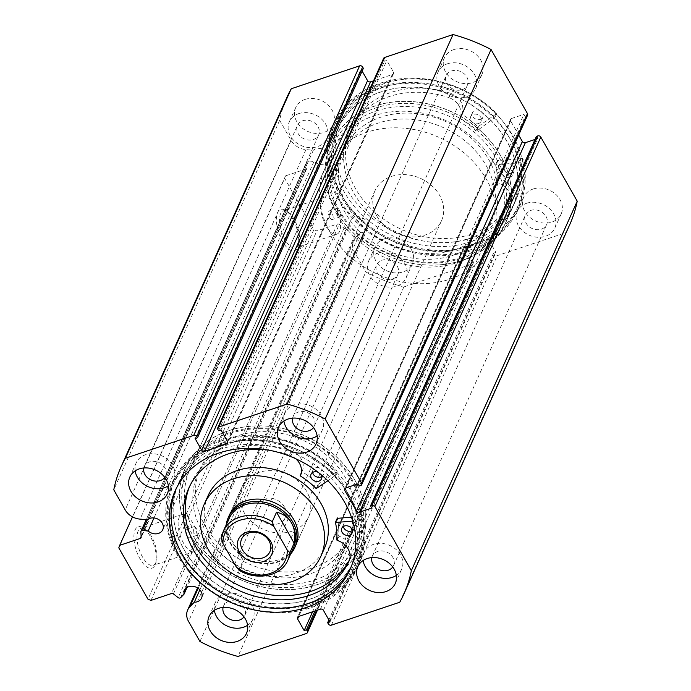 <?xml version="1.0" encoding="UTF-8"?>
<svg xmlns="http://www.w3.org/2000/svg" width="691" height="691" viewBox="0 0 691 691"><rect width="100%" height="100%" fill="white"/><g stroke="black" fill="none" stroke-linecap="round" stroke-linejoin="round"><path stroke-width="0.52" stroke-dasharray="3.46 2.59" d="M446.153 250.583A95.781 78.739 -155.8 0 0 512.1 208.259A95.781 78.739 -155.8 0 0 494.454 124.285A95.781 78.739 -155.8 0 0 403.285 87.489A95.781 78.739 -155.8 0 0 337.346 129.813A95.781 78.739 -155.8 0 0 354.993 213.787A95.781 78.739 -155.8 0 0 446.153 250.583M439.77 264.791A95.781 78.739 -155.8 0 0 505.717 222.476A95.781 78.739 -155.8 0 0 488.071 138.502A95.781 78.739 -155.8 0 0 396.91 101.707A95.781 78.739 -155.8 0 0 330.963 144.022A95.781 78.739 -155.8 0 0 348.61 227.995A95.781 78.739 -155.8 0 0 439.77 264.791M436.712 253.148A82.091 67.493 -155.8 0 0 493.236 216.87A82.091 67.493 -155.8 0 0 478.112 144.894A82.091 67.493 -155.8 0 0 399.968 113.35A82.091 67.493 -155.8 0 0 343.444 149.627A82.091 67.493 -155.8 0 0 358.569 221.604A82.091 67.493 -155.8 0 0 436.712 253.148M434.052 259.065A82.091 67.493 -155.8 0 0 490.575 222.796A82.091 67.493 -155.8 0 0 475.451 150.811A82.091 67.493 -155.8 0 0 397.316 119.275A82.091 67.493 -155.8 0 0 340.793 155.544A82.091 67.493 -155.8 0 0 355.908 227.529A82.091 67.493 -155.8 0 0 434.052 259.065M207.628 456.371A82.091 67.493 -155.8 0 0 200.425 468.204A82.091 67.493 -155.8 0 0 240.148 559.632A82.091 67.493 -155.8 0 0 343.012 547.289A82.091 67.493 -155.8 0 0 350.207 535.456A82.091 67.493 -155.8 0 0 310.484 444.019A82.091 67.493 -155.8 0 0 207.628 456.371M204.968 462.288A82.091 67.493 -155.8 0 0 197.764 474.13A82.091 67.493 -155.8 0 0 237.497 565.558A82.091 67.493 -155.8 0 0 340.352 553.215A82.091 67.493 -155.8 0 0 347.556 541.373A82.091 67.493 -155.8 0 0 307.823 449.945A82.091 67.493 -155.8 0 0 204.968 462.288M242.031 486.887L229.274 515.313A36.485 29.998 -155.8 0 0 246.929 555.944A36.485 29.998 -155.8 0 0 292.639 550.459A36.485 29.998 -155.8 0 0 295.843 545.199L308.601 516.773A36.485 29.998 -155.8 0 0 290.946 476.142A36.485 29.998 -155.8 0 0 245.236 481.627A36.485 29.998 -155.8 0 0 242.031 486.887A36.485 29.998 -155.8 0 0 259.686 527.518A36.485 29.998 -155.8 0 0 305.405 522.033A36.485 29.998 -155.8 0 0 308.601 516.773M208.026 495.81A63.848 52.499 -155.8 0 0 238.931 566.922A63.848 52.499 -155.8 0 0 318.931 557.326A63.848 52.499 -155.8 0 0 324.528 548.11M193.687 454.713A95.781 78.739 -155.8 0 0 185.283 468.524A95.781 78.739 -155.8 0 0 231.632 575.188A95.781 78.739 -155.8 0 0 351.633 560.79A95.781 78.739 -155.8 0 0 360.037 546.978A95.781 78.739 -155.8 0 0 313.688 440.314A95.781 78.739 -155.8 0 0 193.687 454.713M187.304 468.921A95.781 78.739 -155.8 0 0 178.9 482.741A95.781 78.739 -155.8 0 0 225.249 589.406A95.781 78.739 -155.8 0 0 345.25 574.998A95.781 78.739 -155.8 0 0 353.654 561.187A95.781 78.739 -155.8 0 0 307.305 454.523A95.781 78.739 -155.8 0 0 187.304 468.921M522.897 158.541L497.451 160.606A74.568 61.309 24.2 0 1 498.962 178.028L499.308 178.477A17.033 14.001 24.2 0 1 511.798 198.369L509.949 202.523A88.025 72.374 24.2 0 1 509.509 203.534A88.025 72.374 24.2 0 1 470.226 238.058A88.025 72.374 24.2 0 1 373.252 216.646A88.025 72.374 24.2 0 1 348.895 131.428A88.025 72.374 24.2 0 1 388.178 96.913A88.025 72.374 24.2 0 1 448.951 97.595L450.808 93.466A17.033 14.001 24.2 0 1 461.847 113.73A17.033 14.001 24.2 0 1 461.769 113.894L461.968 114.395A74.568 61.309 24.2 0 1 477.818 126.842L496.725 113.531A101.482 83.43 -155.8 0 0 379.29 83.533A101.482 83.43 -155.8 0 0 334.003 123.326A101.482 83.43 -155.8 0 0 362.084 221.569A101.482 83.43 -155.8 0 0 473.879 246.246A101.482 83.43 -155.8 0 0 519.157 206.454A101.482 83.43 -155.8 0 0 522.897 158.541L521.031 162.687L495.585 164.752A74.568 61.309 24.2 0 1 497.097 182.174L497.451 182.623A17.033 14.001 24.2 0 1 509.932 202.515L509.949 202.523M509.828 177.354A5.701 4.69 -155.8 0 0 512.377 175.117A5.701 4.69 -155.8 0 0 510.796 169.597A5.701 4.69 -155.8 0 0 504.516 168.215A5.701 4.69 -155.8 0 0 501.977 170.444A5.701 4.69 -155.8 0 0 503.549 175.963A5.701 4.69 -155.8 0 0 509.828 177.354M511.694 173.208A5.701 4.69 -155.8 0 0 514.234 170.971A5.701 4.69 -155.8 0 0 512.662 165.451A5.701 4.69 -155.8 0 0 506.382 164.069A5.701 4.69 -155.8 0 0 503.834 166.306A5.701 4.69 -155.8 0 0 505.415 171.826A5.701 4.69 -155.8 0 0 511.694 173.208M478.543 123.534A5.701 4.69 -155.8 0 0 481.083 121.296A5.701 4.69 -155.8 0 0 479.511 115.777A5.701 4.69 -155.8 0 0 473.231 114.395A5.701 4.69 -155.8 0 0 470.683 116.624A5.701 4.69 -155.8 0 0 472.264 122.143A5.701 4.69 -155.8 0 0 478.543 123.534M480.4 119.388A5.701 4.69 -155.8 0 0 482.949 117.15A5.701 4.69 -155.8 0 0 481.368 111.631A5.701 4.69 -155.8 0 0 475.088 110.249A5.701 4.69 -155.8 0 0 472.549 112.478A5.701 4.69 -155.8 0 0 474.121 117.997A5.701 4.69 -155.8 0 0 480.4 119.388M509.932 202.515L511.815 198.377A88.025 72.374 24.2 0 1 511.366 199.388A88.025 72.374 24.2 0 1 472.091 233.912A88.025 72.374 24.2 0 1 375.118 212.5A88.025 72.374 24.2 0 1 350.752 127.282A88.025 72.374 24.2 0 1 390.035 92.767A88.025 72.374 24.2 0 1 450.817 93.449M496.725 113.531L494.868 117.677A101.482 83.43 -155.8 0 0 377.424 87.679A101.482 83.43 -155.8 0 0 332.146 127.472A101.482 83.43 -155.8 0 0 360.227 225.715A101.482 83.43 -155.8 0 0 472.013 250.392A101.482 83.43 -155.8 0 0 517.3 210.6A101.482 83.43 -155.8 0 0 521.031 162.687M450.808 93.466L448.951 97.612A17.033 14.001 24.2 0 1 459.981 117.867A17.033 14.001 24.2 0 1 459.904 118.04L460.102 118.541A74.568 61.309 24.2 0 1 475.952 130.979L476.583 131.065L494.868 117.677M459.904 118.04L461.769 113.894L459.904 118.04M284.372 506.848A15.504 12.749 -155.8 0 0 270.043 498.09A15.504 12.749 -155.8 0 0 256.914 504.957A15.504 12.749 -155.8 0 0 257.752 515.762A15.504 12.749 -155.8 0 0 272.09 524.512A15.504 12.749 -155.8 0 0 285.21 517.654A15.504 12.749 -155.8 0 0 284.372 506.848M228.98 518.734A35.345 29.057 -155.8 0 0 230.889 543.376A35.345 29.057 -155.8 0 0 263.565 563.329A35.345 29.057 -155.8 0 0 293.476 547.687M226.199 524.935A36.485 29.998 -155.8 0 0 230.181 543.117A36.485 29.998 -155.8 0 0 290.695 553.888M337.389 215.402A91.212 74.991 -155.8 0 0 421.7 266.881A91.212 74.991 -155.8 0 0 498.893 226.527A91.212 74.991 -155.8 0 0 493.97 162.938A91.212 74.991 -155.8 0 0 409.659 111.458A91.212 74.991 -155.8 0 0 332.466 151.813A91.212 74.991 -155.8 0 0 337.389 215.402M329.952 231.977A91.212 74.991 -155.8 0 0 414.255 283.465A91.212 74.991 -155.8 0 0 491.456 243.111A91.212 74.991 -155.8 0 0 486.524 179.522A91.212 74.991 -155.8 0 0 402.222 128.042A91.212 74.991 -155.8 0 0 325.02 168.388A91.212 74.991 -155.8 0 0 329.952 231.977M376.923 216.24A36.485 29.998 -155.8 0 0 410.644 236.832A36.485 29.998 -155.8 0 0 441.523 220.697A36.485 29.998 -155.8 0 0 439.554 195.259A36.485 29.998 -155.8 0 0 405.833 174.668A36.485 29.998 -155.8 0 0 374.954 190.811A36.485 29.998 -155.8 0 0 376.923 216.24M221.405 538.686L225.655 529.211C225.992 533.063 227.736 537.779 230.889 543.376L243.258 560.194L239 569.66L238.36 569.738M225.655 529.211L243.258 560.194M140.852 531.923L306.735 162.42A1.823 1.503 24.2 0 1 308.419 161.012L147.382 519.718M286.981 97.241A155.069 127.489 24.2 0 0 279.665 120.312L291.075 140.403A16.359 13.449 -155.8 0 0 305.958 149.61L313.351 150.215A9.346 7.687 24.2 0 1 315.839 148.85A9.346 7.687 24.2 0 1 326.092 151.182A9.346 7.687 24.2 0 1 328.64 160.2A9.346 7.687 24.2 0 1 324.381 163.897A9.346 7.687 24.2 0 1 314.034 161.469L308.419 161.012M313.351 150.215L147.468 519.727M316.478 610.49L473.128 261.552A2.28 1.874 24.2 0 1 472.212 264.04L403.846 286.946A155.069 127.489 24.2 0 1 365.833 271.995L354.423 251.913A16.359 13.449 24.2 0 1 353.542 240.511A16.359 13.449 24.2 0 1 355.753 237.263L360.201 232.694A9.346 7.687 -155.8 0 0 363.207 232.228A9.346 7.687 -155.8 0 0 367.457 228.531A9.346 7.687 -155.8 0 0 364.908 219.513A9.346 7.687 -155.8 0 0 354.656 217.181A9.346 7.687 -155.8 0 0 350.397 220.878A9.346 7.687 -155.8 0 0 349.922 224.653L187.028 587.514M150.163 536.147A21.818 9.268 71.5 0 0 143.089 527.829A21.818 9.268 71.5 0 0 134.002 534.463A21.818 9.268 71.5 0 0 139.988 558.803A21.818 9.268 71.5 0 0 155.32 564.357A21.818 9.268 71.5 0 0 150.163 536.147M142.476 556.963A19.538 8.301 -108.5 0 1 140.826 528.295A19.538 8.301 -108.5 0 1 145.248 529.228A19.538 8.301 -108.5 0 1 151.588 536.674A19.538 8.301 -108.5 0 1 156.209 561.938A19.538 8.301 -108.5 0 1 153.238 565.342A19.538 8.301 -108.5 0 1 142.476 556.963M292.656 218.753A21.818 9.268 71.5 0 0 285.582 210.435A21.818 9.268 71.5 0 0 276.495 217.06A21.818 9.268 71.5 0 0 282.481 241.409A21.818 9.268 71.5 0 0 297.812 246.955A21.818 9.268 71.5 0 0 292.656 218.753M284.968 239.57A19.538 8.301 -108.5 0 1 283.319 210.902A19.538 8.301 -108.5 0 1 287.741 211.835A19.538 8.301 -108.5 0 1 294.081 219.28A19.538 8.301 -108.5 0 1 298.702 244.536A19.538 8.301 -108.5 0 1 295.731 247.948A19.538 8.301 -108.5 0 1 284.968 239.57M461.087 258.486A93.501 76.865 -155.8 0 0 498.591 156.365A93.501 76.865 -155.8 0 0 375.602 108.012A93.501 76.865 -155.8 0 0 338.098 210.133A93.501 76.865 -155.8 0 0 461.087 258.486M376.111 111.026A91.212 74.991 24.2 0 1 476.134 133.795A91.212 74.991 24.2 0 1 501.027 221.794A91.212 74.991 24.2 0 1 459.506 257.838A91.212 74.991 24.2 0 1 340.81 212.854L340.197 216.853L337.605 214.927L337.303 208.207L338.305 208.449A91.212 74.991 24.2 0 1 334.591 147.071A91.212 74.991 24.2 0 1 376.111 111.026M229.913 432.514A93.501 76.865 24.2 0 1 352.902 480.867A93.501 76.865 24.2 0 1 315.398 582.988A93.501 76.865 24.2 0 1 192.409 534.635A93.501 76.865 24.2 0 1 229.913 432.514M314.889 579.974A91.212 74.991 -155.8 0 0 356.409 543.929A91.212 74.991 -155.8 0 0 331.516 455.93A91.212 74.991 -155.8 0 0 231.494 433.162A91.212 74.991 -155.8 0 0 189.973 469.206A91.212 74.991 -155.8 0 0 193.687 530.584L194.387 526.551L196.814 528.529L197.281 535.197L196.184 534.989A91.212 74.991 -155.8 0 0 314.889 579.974M340.81 212.854L338.305 208.449M329.78 217.553A4.561 1.935 -108.5 0 1 329.391 210.859A4.561 1.935 -108.5 0 1 331.905 212.811A4.561 1.935 -108.5 0 1 332.285 219.505A4.561 1.935 -108.5 0 1 329.78 217.553M186.864 535.896A4.561 1.935 -108.5 0 1 186.475 529.202A4.561 1.935 -108.5 0 1 188.989 531.154A4.561 1.935 -108.5 0 1 189.369 537.848A4.561 1.935 -108.5 0 1 186.864 535.896M193.687 530.584L193.903 533.53L196.184 534.989M326.074 225.802A19.538 8.301 -108.5 0 1 324.425 197.134A19.538 8.301 -108.5 0 1 335.178 205.512A19.538 8.301 -108.5 0 1 336.837 234.18A19.538 8.301 -108.5 0 1 326.074 225.802M183.581 543.195A19.538 8.301 -108.5 0 1 181.932 514.527A19.538 8.301 -108.5 0 1 192.694 522.906A19.538 8.301 -108.5 0 1 194.344 551.573A19.538 8.301 -108.5 0 1 183.581 543.195M462.175 260.412A95.894 78.834 24.2 0 1 357.031 236.477A95.894 78.834 24.2 0 1 330.859 143.978A95.894 78.834 24.2 0 1 374.505 106.086A95.894 78.834 24.2 0 1 479.649 130.012A95.894 78.834 24.2 0 1 505.821 222.519A95.894 78.834 24.2 0 1 462.175 260.412M468.558 246.203A95.894 78.834 24.2 0 1 363.414 222.269A95.894 78.834 24.2 0 1 337.243 129.761A95.894 78.834 24.2 0 1 380.888 91.868A95.894 78.834 24.2 0 1 486.032 115.803A95.894 78.834 24.2 0 1 512.204 208.311A95.894 78.834 24.2 0 1 468.558 246.203M470.588 249.779A100.342 82.488 24.2 0 1 360.564 224.739A100.342 82.488 24.2 0 1 333.183 127.939A100.342 82.488 24.2 0 1 378.849 88.293A100.342 82.488 24.2 0 1 488.874 113.333A100.342 82.488 24.2 0 1 516.255 210.133A100.342 82.488 24.2 0 1 470.588 249.779M472.558 245.4A100.342 82.488 24.2 0 1 362.533 220.36A100.342 82.488 24.2 0 1 335.152 123.559A100.342 82.488 24.2 0 1 380.819 83.913A100.342 82.488 24.2 0 1 490.843 108.953A100.342 82.488 24.2 0 1 518.224 205.745A100.342 82.488 24.2 0 1 472.558 245.4M470.528 241.824A95.894 78.834 24.2 0 1 365.375 217.89A95.894 78.834 24.2 0 1 339.212 125.382A95.894 78.834 24.2 0 1 382.849 87.489A95.894 78.834 24.2 0 1 488.001 111.424A95.894 78.834 24.2 0 1 514.164 203.931A95.894 78.834 24.2 0 1 470.528 241.824M472.281 237.911A95.894 78.834 24.2 0 1 367.137 213.977A95.894 78.834 24.2 0 1 340.965 121.478A95.894 78.834 24.2 0 1 384.602 83.576A95.894 78.834 24.2 0 1 489.755 107.511A95.894 78.834 24.2 0 1 515.927 200.019A95.894 78.834 24.2 0 1 472.281 237.911M228.825 430.588A95.894 78.834 24.2 0 1 333.969 454.523A95.894 78.834 24.2 0 1 360.141 547.022A95.894 78.834 24.2 0 1 316.495 584.914A95.894 78.834 24.2 0 1 211.351 560.988A95.894 78.834 24.2 0 1 185.179 468.481A95.894 78.834 24.2 0 1 228.825 430.588M222.442 444.797A95.894 78.834 24.2 0 1 327.586 468.731A95.894 78.834 24.2 0 1 353.757 561.239A95.894 78.834 24.2 0 1 310.112 599.132A95.894 78.834 24.2 0 1 204.968 575.197A95.894 78.834 24.2 0 1 178.796 482.689A95.894 78.834 24.2 0 1 222.442 444.797M220.412 441.221A100.342 82.488 24.2 0 1 330.436 466.261A100.342 82.488 24.2 0 1 357.817 563.061A100.342 82.488 24.2 0 1 312.151 602.707A100.342 82.488 24.2 0 1 202.126 577.667A100.342 82.488 24.2 0 1 174.745 480.867A100.342 82.488 24.2 0 1 220.412 441.221M218.442 445.6A100.342 82.488 24.2 0 1 328.467 470.64A100.342 82.488 24.2 0 1 355.848 567.441A100.342 82.488 24.2 0 1 310.181 607.087A100.342 82.488 24.2 0 1 200.157 582.047A100.342 82.488 24.2 0 1 172.776 485.255A100.342 82.488 24.2 0 1 218.442 445.6M175.989 489.038A95.894 78.834 24.2 0 1 176.836 487.069A95.894 78.834 24.2 0 1 220.472 449.176A95.894 78.834 24.2 0 1 325.625 473.11A95.894 78.834 24.2 0 1 351.788 565.618A95.894 78.834 24.2 0 1 350.881 567.561M363.129 560.505A20.523 16.878 24.2 0 1 364.2 552.455A20.523 16.878 24.2 0 1 373.546 544.344A20.523 16.878 24.2 0 1 396.047 549.466A20.523 16.878 24.2 0 1 401.652 569.263A20.523 16.878 24.2 0 1 396.349 575.422M283.897 421.035A20.523 16.878 24.2 0 1 284.977 412.985A20.523 16.878 24.2 0 1 294.314 404.874A20.523 16.878 24.2 0 1 316.824 409.996A20.523 16.878 24.2 0 1 322.421 429.793A20.523 16.878 24.2 0 1 317.117 435.952M214.374 610.343A20.523 16.878 24.2 0 1 215.454 602.284A20.523 16.878 24.2 0 1 224.791 594.174A20.523 16.878 24.2 0 1 247.3 599.304A20.523 16.878 24.2 0 1 252.897 619.101A20.523 16.878 24.2 0 1 247.594 625.26M135.151 470.873A20.523 16.878 24.2 0 1 136.222 462.823A20.523 16.878 24.2 0 1 145.568 454.713A20.523 16.878 24.2 0 1 168.068 459.835A20.523 16.878 24.2 0 1 173.674 479.632A20.523 16.878 24.2 0 1 168.371 485.79M533.046 189.049A20.523 16.878 24.2 0 1 555.555 194.171A20.523 16.878 24.2 0 1 561.152 213.968A20.523 16.878 24.2 0 1 551.815 222.079A20.523 16.878 24.2 0 1 529.306 216.957A20.523 16.878 24.2 0 1 523.709 197.16A20.523 16.878 24.2 0 1 533.046 189.049M526.672 203.258A20.523 16.878 24.2 0 1 549.172 208.38A20.523 16.878 24.2 0 1 554.778 228.177A20.523 16.878 24.2 0 1 545.432 236.287A20.523 16.878 24.2 0 1 522.932 231.165A20.523 16.878 24.2 0 1 517.326 211.368A20.523 16.878 24.2 0 1 526.672 203.258M453.823 49.579A20.523 16.878 24.2 0 1 476.324 54.701A20.523 16.878 24.2 0 1 481.929 74.498A20.523 16.878 24.2 0 1 472.584 82.609A20.523 16.878 24.2 0 1 450.083 77.487A20.523 16.878 24.2 0 1 444.477 57.69A20.523 16.878 24.2 0 1 453.823 49.579M447.44 63.788A20.523 16.878 24.2 0 1 469.949 68.91A20.523 16.878 24.2 0 1 475.546 88.716A20.523 16.878 24.2 0 1 466.209 96.826A20.523 16.878 24.2 0 1 443.7 91.696A20.523 16.878 24.2 0 1 438.103 71.899A20.523 16.878 24.2 0 1 447.44 63.788M384.3 238.879A20.523 16.878 24.2 0 1 406.809 244.009A20.523 16.878 24.2 0 1 412.406 263.807A20.523 16.878 24.2 0 1 403.069 271.917A20.523 16.878 24.2 0 1 380.56 266.795A20.523 16.878 24.2 0 1 374.963 246.989A20.523 16.878 24.2 0 1 384.3 238.879M377.917 253.096A20.523 16.878 24.2 0 1 400.426 258.218A20.523 16.878 24.2 0 1 406.023 278.015A20.523 16.878 24.2 0 1 396.686 286.126A20.523 16.878 24.2 0 1 374.176 281.004A20.523 16.878 24.2 0 1 368.579 261.207A20.523 16.878 24.2 0 1 377.917 253.096M305.068 99.418A20.523 16.878 24.2 0 1 327.577 104.54A20.523 16.878 24.2 0 1 333.174 124.337A20.523 16.878 24.2 0 1 323.837 132.447A20.523 16.878 24.2 0 1 301.328 127.325A20.523 16.878 24.2 0 1 295.731 107.528A20.523 16.878 24.2 0 1 305.068 99.418M298.693 113.626A20.523 16.878 24.2 0 1 321.194 118.748A20.523 16.878 24.2 0 1 326.8 138.546A20.523 16.878 24.2 0 1 317.454 146.656A20.523 16.878 24.2 0 1 294.953 141.534A20.523 16.878 24.2 0 1 289.348 121.737A20.523 16.878 24.2 0 1 298.693 113.626M313.386 139.504A11.626 9.562 -155.8 0 0 318.681 134.9A11.626 9.562 -155.8 0 0 315.511 123.689A11.626 9.562 -155.8 0 0 302.753 120.778A11.626 9.562 -155.8 0 0 297.467 125.382A11.626 9.562 -155.8 0 0 300.637 136.602A11.626 9.562 -155.8 0 0 313.386 139.504M143.832 467.971A11.626 9.562 24.2 0 1 144.341 466.46A11.626 9.562 24.2 0 1 149.627 461.864A11.626 9.562 24.2 0 1 162.385 464.767A11.626 9.562 24.2 0 1 165.555 475.987A11.626 9.562 24.2 0 1 164.76 477.369M392.618 278.974A11.626 9.562 -155.8 0 0 397.912 274.37A11.626 9.562 -155.8 0 0 394.742 263.15A11.626 9.562 -155.8 0 0 381.985 260.248A11.626 9.562 -155.8 0 0 376.69 264.852A11.626 9.562 -155.8 0 0 379.869 276.063A11.626 9.562 -155.8 0 0 392.618 278.974M223.063 607.441A11.626 9.562 24.2 0 1 223.564 605.929A11.626 9.562 24.2 0 1 228.859 601.334A11.626 9.562 24.2 0 1 241.617 604.236A11.626 9.562 24.2 0 1 244.787 615.456A11.626 9.562 24.2 0 1 243.992 616.838M462.141 89.666A11.626 9.562 -155.8 0 0 467.436 85.071A11.626 9.562 -155.8 0 0 464.257 73.851A11.626 9.562 -155.8 0 0 451.508 70.948A11.626 9.562 -155.8 0 0 446.213 75.544A11.626 9.562 -155.8 0 0 449.383 86.764A11.626 9.562 -155.8 0 0 462.141 89.666M292.587 418.141A11.626 9.562 24.2 0 1 293.088 416.63A11.626 9.562 24.2 0 1 298.382 412.026A11.626 9.562 24.2 0 1 311.131 414.937A11.626 9.562 24.2 0 1 314.31 426.148A11.626 9.562 24.2 0 1 313.515 427.53M541.373 229.136A11.626 9.562 -155.8 0 0 546.659 224.54A11.626 9.562 -155.8 0 0 543.489 213.32A11.626 9.562 -155.8 0 0 530.74 210.418A11.626 9.562 -155.8 0 0 525.445 215.013A11.626 9.562 -155.8 0 0 528.615 226.233A11.626 9.562 -155.8 0 0 541.373 229.136M371.818 557.611A11.626 9.562 24.2 0 1 372.319 556.1A11.626 9.562 24.2 0 1 377.614 551.496A11.626 9.562 24.2 0 1 390.363 554.398A11.626 9.562 24.2 0 1 393.533 565.618A11.626 9.562 24.2 0 1 392.738 567M306.735 162.42L307.054 167.637L141.171 537.149M362.119 71.061L361.004 69.1L363.354 68.314M227.624 441.722L392.488 74.49L373.537 80.847M392.488 74.49A2.28 1.874 -155.8 0 0 393.404 72.002L227.52 441.506M217.872 429.448L383.755 59.944L384.49 61.231L386.839 60.445L393.404 72.002M383.755 59.944A2.28 1.874 24.2 0 1 383.635 58.355M527.587 115.181A2.28 1.874 24.2 0 1 526.551 116.079L360.659 485.592M345.707 487.976L511.599 118.472L523.925 114.343L525.177 116.546L526.551 116.079M511.599 118.472A2.28 1.874 -155.8 0 0 510.684 120.96L345.949 487.898M518.673 135.03L510.684 120.96M536.432 136.36L537.684 138.563L535.05 139.444M569.911 224.255A155.069 127.489 24.2 0 1 565.627 232.746L497.261 255.644A2.28 1.874 24.2 0 1 494.264 254.469L328.38 623.973M323.431 610.343L489.314 240.831L495.879 252.396L493.538 253.182L494.264 254.469M489.314 240.831A2.28 1.874 -155.8 0 0 486.317 239.656L320.434 609.16M298.512 616.51L464.395 246.998L486.317 239.656M464.395 246.998A2.28 1.874 -155.8 0 0 463.48 249.494L298.745 616.424M473.128 261.552L472.394 260.265L470.044 261.051L463.48 249.494M349.922 224.653L346.545 228.134A1.823 1.503 24.2 0 1 344.058 228.116L339.29 224.385A1.823 1.503 -155.8 0 0 337.389 224.014L316.858 230.898L313.861 229.714L284.666 178.33L285.582 175.842L306.113 168.967A1.823 1.503 -155.8 0 0 307.054 167.637M399.744 602.25L565.627 232.746M279.665 120.312L113.782 489.824M403.846 286.946L237.963 656.45M199.949 641.507L365.833 271.995M150.975 600.401L316.858 230.898M118.783 547.842L284.666 178.33M313.861 229.714L147.978 599.227M285.582 175.842L132.491 516.868M195.121 438.604L361.004 69.1M220.956 429.949L386.839 60.445M218.606 430.735L384.49 61.231M328.881 619.939L493.538 253.182M329.996 621.9L495.879 252.396M312.591 611.785L470.044 261.051M314.941 610.999L472.394 260.265M359.294 486.049L525.177 116.546M358.042 483.847L523.925 114.343M371.801 508.066L537.684 138.563M360.201 232.694L199.863 589.855M314.034 161.469L153.998 517.948M352.721 521.118L360.952 520.66A101.482 83.43 24.2 0 1 356.997 567.674A101.482 83.43 24.2 0 1 310.812 607.769A101.482 83.43 24.2 0 1 199.535 582.444A101.482 83.43 24.2 0 1 171.843 484.546A101.482 83.43 24.2 0 1 218.028 444.443A101.482 83.43 24.2 0 1 335.282 475.477L337.148 471.331L318.05 484.443A74.568 61.309 -155.8 0 0 302.321 471.875L302.131 471.374A17.033 14.001 -155.8 0 0 302.269 471.072A17.033 14.001 -155.8 0 0 291.395 450.877A88.025 72.374 -155.8 0 0 230.544 449.616A88.025 72.374 -155.8 0 0 190.474 484.4A88.025 72.374 -155.8 0 0 189.584 486.49M312.643 472.471A5.701 4.69 24.2 0 1 312.919 470.105A5.701 4.69 24.2 0 1 315.511 467.85A5.701 4.69 24.2 0 1 321.764 469.275A5.701 4.69 24.2 0 1 323.319 474.777A5.701 4.69 24.2 0 1 321.738 476.557M318.188 472.316A5.701 4.69 24.2 0 1 320.797 474.397M343.332 526.499A5.701 4.69 24.2 0 1 343.608 524.132A5.701 4.69 24.2 0 1 346.208 521.878A5.701 4.69 24.2 0 1 352.453 523.303A5.701 4.69 24.2 0 1 354.008 528.805A5.701 4.69 24.2 0 1 352.427 530.584M295.67 458.703A17.033 14.001 -155.8 0 0 289.538 455.023L291.403 450.86L289.538 455.023A88.025 72.374 -155.8 0 0 268.73 450.152M360.952 520.66L362.81 516.514A101.482 83.43 24.2 0 1 358.854 563.528A101.482 83.43 24.2 0 1 312.669 603.623A101.482 83.43 24.2 0 1 201.401 578.298A101.482 83.43 24.2 0 1 173.7 480.4A101.482 83.43 24.2 0 1 219.885 440.297A101.482 83.43 24.2 0 1 337.148 471.331M351.451 517.153L362.81 516.514M349.62 559.546A88.025 72.374 -155.8 0 0 351.088 556.505A88.025 72.374 -155.8 0 0 351.235 556.186L349.378 560.332M335.282 475.477L327.88 480.763M351.235 556.186L351.218 556.177A17.033 14.001 -155.8 0 0 338.953 536.199L338.607 535.75A74.568 61.309 -155.8 0 0 337.303 518.345L335.446 522.491M349.352 560.323L351.218 556.177M497.788 160.191L495.922 164.337M478.44 126.919L476.583 131.065M477.818 126.842L475.952 130.979M461.968 114.395L460.102 118.541M498.962 178.028L497.097 182.174M497.451 160.606L495.585 164.752M499.308 178.477L497.451 182.623M287.888 560.125A35.345 29.057 24.2 0 1 239 569.66M331.378 625.156L497.261 255.644M291.075 140.403L125.192 509.906M472.212 264.04L306.329 633.543M354.423 251.913L188.539 621.416M337.389 224.014L171.506 593.526M141.128 536.475L306.113 168.967M355.753 237.263L198.153 588.326M180.662 597.637L346.545 228.134M344.058 228.116L178.174 597.629M173.406 593.897L339.29 224.385M305.958 149.61L140.074 519.122M316.806 488.675L318.672 484.529M336.742 539.896L338.607 535.75M337.096 540.345L338.953 536.199M300.455 476.021L302.321 471.875M316.184 488.589L318.05 484.443M300.533 474.916L302.131 471.374L300.542 474.907M512.1 208.259L505.717 222.476M493.236 216.87L490.575 222.796M343.444 149.627L340.793 155.544M337.346 129.813L330.963 144.022M200.425 468.204L197.764 474.13M185.283 468.524L178.9 482.741M360.037 546.978L353.654 561.187M350.207 535.456L347.556 541.373M514.234 170.971L512.377 175.117M482.949 117.15L481.083 121.296M511.366 199.388L509.509 203.534M350.752 127.282L348.895 131.428M334.003 123.326L332.146 127.472M519.157 206.454L517.3 210.6M472.549 112.478L470.683 116.624M503.834 166.306L501.977 170.444M461.847 113.73L459.981 117.867M497.468 160.398L495.602 164.544M256.914 504.957L241.608 539.058M498.893 226.527L491.456 243.111M441.523 220.697L295.843 545.199M374.954 190.811L229.274 515.313M332.466 151.813L325.02 168.388M285.21 517.654L269.896 551.764M328.64 160.2L162.756 529.703M367.457 228.531L201.573 598.043M350.397 220.878L184.514 590.382M145.248 529.228L143.089 527.829M287.741 211.835L285.582 210.435M337.303 208.207L329.391 210.859M194.387 526.551L186.475 529.202M324.425 197.134L283.319 210.902M181.932 514.527L140.826 528.295M337.243 129.761L330.859 143.978M335.152 123.559L333.183 127.939M340.965 121.478L339.212 125.382M353.757 561.239L360.141 547.022M355.848 567.441L357.817 563.061M350.035 569.522L351.788 565.618M401.652 569.263L395.269 583.472M322.421 429.793L316.037 444.011M252.897 619.101L246.523 633.31M173.674 479.632L167.291 493.84M554.778 228.177L561.152 213.968M475.546 88.716L481.929 74.498M406.023 278.015L412.406 263.807M326.8 138.546L333.174 124.337M165.555 475.987L318.681 134.9M244.787 615.456L397.912 274.37M314.31 426.148L467.436 85.071M393.533 565.618L546.659 224.54M501.027 221.794L356.409 543.929M334.591 147.071L189.973 469.206M372.319 556.1L525.445 215.013M293.088 416.63L446.213 75.544M223.564 605.929L376.69 264.852M144.341 466.46L297.467 125.382M289.348 121.737L295.731 107.528M368.579 261.207L374.963 246.989M438.103 71.899L444.477 57.69M517.326 211.368L523.709 197.16M136.222 462.823L129.848 477.032M215.454 602.284L209.071 616.502M284.977 412.985L278.594 427.193M364.2 552.455L357.826 566.663M510.554 119.37L344.671 488.882M393.533 73.592L227.641 443.104M463.359 247.896L297.467 617.409M473.249 263.141L317.463 610.153M175.073 490.981L176.836 487.069M172.776 485.255L174.745 480.867M178.796 482.689L185.179 468.481M515.927 200.019L514.164 203.931M518.224 205.745L516.255 210.133M512.204 208.311L505.821 222.519M194.344 551.573L153.238 565.342M336.837 234.18L295.731 247.948M197.281 535.197L189.369 537.848M340.197 216.853L332.285 219.505M298.702 244.536L297.812 246.955M156.209 561.938L155.32 564.357M353.542 240.511L197.566 587.937M306.951 168.241L141.059 537.753M306.847 161.815L146.216 519.623M321.462 478.923L323.319 474.777M352.151 532.942L354.008 528.805M188.617 488.546L190.474 484.4M171.843 484.546L173.7 480.4M356.997 567.674L358.854 563.528M349.231 560.651L351.088 556.505M341.751 528.278L343.608 524.132M311.062 474.251L312.919 470.105M300.404 475.218L302.269 471.072"/><path stroke-width="1.04" d="M290.695 553.888A36.485 29.998 -155.8 0 0 294.781 547.566L295.843 545.199A36.485 29.998 -155.8 0 0 278.188 504.56A36.485 29.998 -155.8 0 0 232.47 510.044A36.485 29.998 -155.8 0 0 229.274 515.313L228.211 517.68A36.485 29.998 -155.8 0 0 226.199 524.935M320.805 556.402L324.528 548.11A63.848 52.499 -155.8 0 0 293.632 477.006A63.848 52.499 -155.8 0 0 213.631 486.602A63.848 52.499 -155.8 0 0 208.026 495.81L204.303 504.102A63.848 52.499 -155.8 0 0 235.208 575.214A63.848 52.499 -155.8 0 0 315.208 565.609A63.848 52.499 -155.8 0 0 320.805 556.402A63.848 52.499 -155.8 0 0 289.909 485.289A63.848 52.499 -155.8 0 0 209.909 494.894A63.848 52.499 -155.8 0 0 204.303 504.102M239.457 552.083A18.242 14.995 24.2 0 1 246.773 532.156A18.242 14.995 24.2 0 1 270.768 541.589A18.242 14.995 24.2 0 1 263.452 561.515A18.242 14.995 24.2 0 1 239.457 552.083M269.058 540.958A15.504 12.749 -155.8 0 0 254.729 532.2A15.504 12.749 -155.8 0 0 241.608 539.058A15.504 12.749 -155.8 0 0 242.446 549.872A15.504 12.749 -155.8 0 0 256.776 558.622A15.504 12.749 -155.8 0 0 269.896 551.764A15.504 12.749 -155.8 0 0 269.058 540.958M293.476 547.687A35.345 29.057 -155.8 0 0 291.567 523.052A35.345 29.057 -155.8 0 0 258.892 503.1A35.345 29.057 -155.8 0 0 228.98 518.734L223.4 531.172A35.345 29.057 24.2 0 1 272.289 521.636L276.547 512.161C283.327 513.854 288.328 517.481 291.567 523.052C294.703 528.693 295.558 535.387 294.141 543.143L289.892 552.619A35.345 29.057 24.2 0 1 287.888 560.125L293.476 547.687M294.781 547.566A36.485 29.998 -155.8 0 0 292.811 522.128A36.485 29.998 -155.8 0 0 259.082 501.536A36.485 29.998 -155.8 0 0 228.211 517.68M272.289 521.636L273.861 526.525A33.064 27.182 -155.8 0 0 240.002 520.228A33.064 27.182 -155.8 0 0 222.977 543.575L236.365 567.147A33.064 27.182 -155.8 0 0 270.233 573.444A33.064 27.182 -155.8 0 0 287.257 550.096L289.892 552.619M222.977 543.575L221.405 538.686A35.345 29.057 24.2 0 1 223.4 531.172L221.405 538.686M239 569.66L236.365 567.147M273.861 526.525L287.257 550.096M276.547 512.161L294.141 543.143M121.089 466.745L286.981 97.241A155.069 127.489 24.2 0 1 291.257 88.75L359.622 65.844A2.28 1.874 24.2 0 1 362.62 67.027L196.736 436.531A2.28 1.874 -155.8 0 0 193.739 435.356L125.373 458.254A155.069 127.489 -155.8 0 0 121.089 466.745A155.069 127.489 -155.8 0 0 113.782 489.824L125.192 509.906A16.359 13.449 -155.8 0 0 140.074 519.122L147.468 519.727A9.346 7.687 24.2 0 1 149.947 518.354A9.346 7.687 24.2 0 1 160.2 520.686A9.346 7.687 24.2 0 1 162.756 529.703A9.346 7.687 24.2 0 1 158.498 533.4A9.346 7.687 24.2 0 1 148.15 530.982L142.527 530.524A1.823 1.503 -155.8 0 0 140.852 531.923L141.171 537.149A1.823 1.503 24.2 0 1 140.23 538.47L141.128 536.475M317.463 610.153L307.365 632.645A2.28 1.874 -155.8 0 1 306.329 633.543L237.963 656.45A155.069 127.489 -155.8 0 1 199.949 641.507L188.539 621.416A16.359 13.449 24.2 0 1 187.658 610.015A16.359 13.449 24.2 0 1 189.87 606.776L194.318 602.207A9.346 7.687 -155.8 0 0 197.315 601.74A9.346 7.687 -155.8 0 0 201.573 598.043A9.346 7.687 -155.8 0 0 199.025 589.026A9.346 7.687 -155.8 0 0 188.773 586.685A9.346 7.687 -155.8 0 0 184.514 590.382A9.346 7.687 -155.8 0 0 184.039 594.165L180.662 597.637A1.823 1.503 -155.8 0 1 178.174 597.629L173.406 593.897A1.823 1.503 24.2 0 0 171.506 593.526L150.975 600.401L147.978 599.227L118.783 547.842L119.698 545.346L140.23 538.47M187.028 587.514L184.039 594.165M350.881 567.561A95.894 78.834 24.2 0 1 308.151 603.511A95.894 78.834 24.2 0 1 203.966 580.423A95.894 78.834 24.2 0 1 175.989 489.038M218.719 453.089A95.894 78.834 24.2 0 1 323.863 477.023A95.894 78.834 24.2 0 1 350.035 569.522A95.894 78.834 24.2 0 1 306.398 607.424A95.894 78.834 24.2 0 1 201.245 583.489A95.894 78.834 24.2 0 1 175.073 490.981A95.894 78.834 24.2 0 1 218.719 453.089M367.163 558.553A20.523 16.878 24.2 0 1 389.672 563.675A20.523 16.878 24.2 0 1 395.269 583.472A20.523 16.878 24.2 0 1 385.932 591.582A20.523 16.878 24.2 0 1 363.423 586.46A20.523 16.878 24.2 0 1 357.826 566.663A20.523 16.878 24.2 0 1 367.163 558.553M396.349 575.422A20.523 16.878 24.2 0 1 392.307 577.374A20.523 16.878 24.2 0 1 363.129 560.505M287.931 419.083A20.523 16.878 24.2 0 1 310.44 424.205A20.523 16.878 24.2 0 1 316.037 444.011A20.523 16.878 24.2 0 1 306.7 452.121A20.523 16.878 24.2 0 1 284.191 446.991A20.523 16.878 24.2 0 1 278.594 427.193A20.523 16.878 24.2 0 1 287.931 419.083M317.117 435.952A20.523 16.878 24.2 0 1 313.083 437.904A20.523 16.878 24.2 0 1 283.897 421.035M218.416 608.391A20.523 16.878 24.2 0 1 240.917 613.513A20.523 16.878 24.2 0 1 246.523 633.31A20.523 16.878 24.2 0 1 237.177 641.421A20.523 16.878 24.2 0 1 214.676 636.299A20.523 16.878 24.2 0 1 209.071 616.502A20.523 16.878 24.2 0 1 218.416 608.391M247.594 625.26A20.523 16.878 24.2 0 1 243.56 627.212A20.523 16.878 24.2 0 1 214.374 610.343M139.185 468.921A20.523 16.878 24.2 0 1 161.694 474.043A20.523 16.878 24.2 0 1 167.291 493.84A20.523 16.878 24.2 0 1 157.954 501.951A20.523 16.878 24.2 0 1 135.445 496.829A20.523 16.878 24.2 0 1 129.848 477.032A20.523 16.878 24.2 0 1 139.185 468.921M168.371 485.79A20.523 16.878 24.2 0 1 164.328 487.742A20.523 16.878 24.2 0 1 135.151 470.873M164.76 477.369A11.626 9.562 24.2 0 1 160.26 480.582A11.626 9.562 24.2 0 1 148.245 478.284A11.626 9.562 24.2 0 1 143.832 467.971M243.992 616.838A11.626 9.562 24.2 0 1 239.492 620.052A11.626 9.562 24.2 0 1 227.477 617.754A11.626 9.562 24.2 0 1 223.063 607.441M313.515 427.53A11.626 9.562 24.2 0 1 309.015 430.752A11.626 9.562 24.2 0 1 297 428.455A11.626 9.562 24.2 0 1 292.587 418.141M392.738 567A11.626 9.562 24.2 0 1 388.247 570.222A11.626 9.562 24.2 0 1 376.224 567.924A11.626 9.562 24.2 0 1 371.818 557.611M196.736 436.531L197.462 437.818L363.354 68.314L362.62 67.027M367.569 80.657A2.28 1.874 -155.8 0 0 370.566 81.84L204.683 451.344A2.28 1.874 24.2 0 1 201.686 450.169L367.569 80.657L362.119 71.061M373.537 80.847L370.566 81.84M384.671 57.457L218.788 426.96A2.28 1.874 -155.8 0 0 217.751 427.859L383.635 58.355A2.28 1.874 24.2 0 1 384.671 57.457L453.037 34.55A155.069 127.489 24.2 0 1 491.051 49.493L527.458 113.592A2.28 1.874 24.2 0 1 527.587 115.181L361.695 484.685A2.28 1.874 -155.8 0 0 361.574 483.095L527.458 113.592M522.353 141.517A2.28 1.874 -155.8 0 0 525.359 142.691L359.467 512.204A2.28 1.874 24.2 0 1 356.47 511.02L522.353 141.517L518.673 135.03M535.05 139.444L525.359 142.691M537.805 135.902L536.432 136.36L370.549 505.872L371.922 505.406L537.805 135.902A2.28 1.874 24.2 0 1 540.803 137.086L577.218 201.176A155.069 127.489 24.2 0 1 569.911 224.255L404.019 593.759A155.069 127.489 -155.8 0 0 411.335 570.688L374.919 506.589A2.28 1.874 -155.8 0 0 371.922 505.406M307.365 632.645A2.28 1.874 -155.8 0 0 307.245 631.056L316.478 610.49M298.745 616.424L297.596 618.998L304.161 630.555L306.51 629.769L307.245 631.056M297.596 618.998A2.28 1.874 24.2 0 1 298.512 616.51L320.434 609.16A2.28 1.874 24.2 0 1 323.431 610.343L329.996 621.9L327.646 622.686L328.881 619.939M404.019 593.759A155.069 127.489 -155.8 0 1 399.744 602.25L331.378 625.156A2.28 1.874 -155.8 0 1 328.38 623.973L327.646 622.686M359.467 512.204L371.801 508.066L370.549 505.872M345.949 487.898L344.792 490.472L356.47 511.02M344.792 490.472A2.28 1.874 24.2 0 1 345.707 487.976L358.042 483.847L359.294 486.049L360.659 485.592A2.28 1.874 -155.8 0 0 361.695 484.685M218.788 426.96L287.154 404.054A155.069 127.489 -155.8 0 1 325.167 419.005L361.574 483.095M217.751 427.859A2.28 1.874 -155.8 0 0 217.872 429.448L218.606 430.735L220.956 429.949L227.52 441.506A2.28 1.874 24.2 0 1 226.605 444.002L227.624 441.722M204.683 451.344L226.605 444.002M197.462 437.818L195.121 438.604L201.686 450.169M325.167 419.005L491.051 49.493M125.373 458.254L291.257 88.75M453.037 34.55L287.154 404.054M577.218 201.176L411.335 570.688M132.491 516.868L119.698 545.346M304.161 630.555L312.591 611.785M306.51 629.769L314.941 610.999M199.863 589.855L194.318 602.207M153.998 517.948L148.15 530.982M327.88 480.763L316.184 488.589A74.568 61.309 -155.8 0 0 300.455 476.021L300.265 475.52A17.033 14.001 -155.8 0 0 300.404 475.218A17.033 14.001 -155.8 0 0 295.67 458.703M321.738 476.557A5.701 4.69 24.2 0 1 320.728 477.032A5.701 4.69 24.2 0 1 312.643 472.471M320.797 474.397A5.701 4.69 24.2 0 1 321.462 478.923A5.701 4.69 24.2 0 1 318.862 481.178A5.701 4.69 24.2 0 1 312.617 479.753A5.701 4.69 24.2 0 1 311.062 474.251A5.701 4.69 24.2 0 1 313.654 471.996A5.701 4.69 24.2 0 1 318.188 472.316M352.427 530.584A5.701 4.69 24.2 0 1 351.417 531.051A5.701 4.69 24.2 0 1 343.332 526.499M344.343 526.024A5.701 4.69 24.2 0 1 350.596 527.449A5.701 4.69 24.2 0 1 352.151 532.942A5.701 4.69 24.2 0 1 349.56 535.197A5.701 4.69 24.2 0 1 343.306 533.78A5.701 4.69 24.2 0 1 341.751 528.278A5.701 4.69 24.2 0 1 344.343 526.024M268.73 450.152A88.025 72.374 -155.8 0 0 228.678 453.762A88.025 72.374 -155.8 0 0 188.617 488.546A88.025 72.374 -155.8 0 0 212.638 573.47A88.025 72.374 -155.8 0 0 309.162 595.435A88.025 72.374 -155.8 0 0 349.231 560.651A88.025 72.374 -155.8 0 0 349.378 560.332L349.352 560.323A17.033 14.001 -155.8 0 0 337.096 540.345L336.742 539.896A74.568 61.309 -155.8 0 0 335.446 522.491L352.721 521.118M189.584 486.49A88.025 72.374 -155.8 0 0 215.523 570.213A88.025 72.374 -155.8 0 0 311.028 591.297A88.025 72.374 -155.8 0 0 349.62 559.546M337.303 518.345L351.451 517.153M147.382 519.718L142.527 530.524M193.739 435.356L359.622 65.844M540.803 137.086L374.919 506.589M198.153 588.326L189.87 606.776M335.783 522.076L337.649 517.93M238.36 569.738C255.705 581.33 281.185 576.605 287.888 560.125M197.566 587.937L187.658 610.015M146.216 519.623L140.964 531.327M335.463 522.284L337.32 518.138"/></g></svg>
